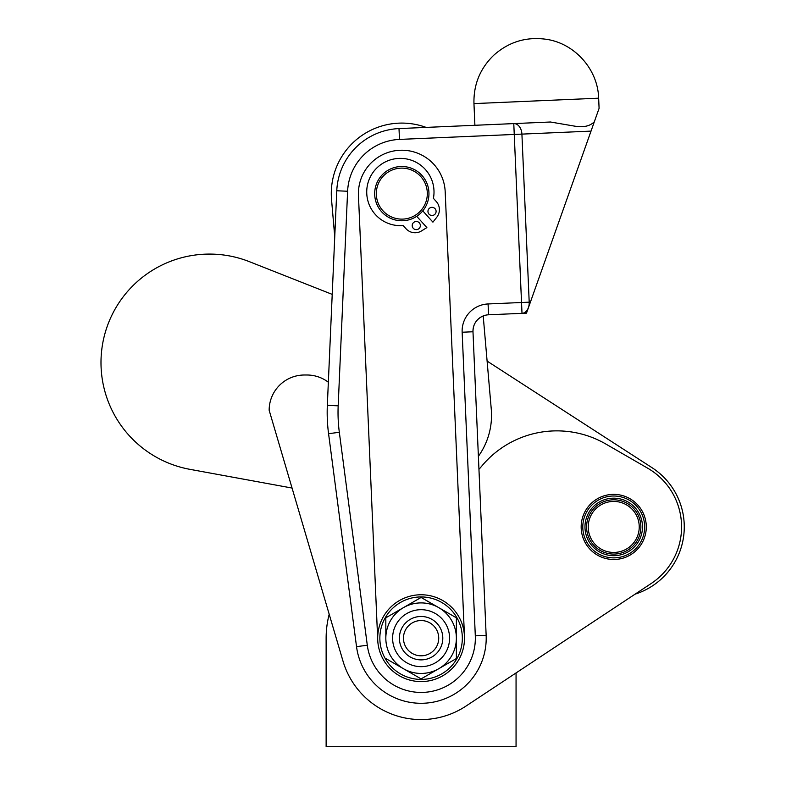 <?xml version="1.0" encoding="UTF-8"?>
<svg xmlns="http://www.w3.org/2000/svg" width="786" height="786" viewBox="0 0 786 786"><rect width="100%" height="100%" fill="white"/><g stroke="black" fill="none" stroke-linecap="round" stroke-linejoin="round"><path stroke-width="1.18" d="M436.269 201.521A12.212 12.212 0 0 1 436.8 217.211L432.929 222.153L436.8 217.211A12.212 12.212 0 0 0 436.269 201.521L433.41 198.347L436.269 201.521M426.867 227.596L416.727 216.307L426.867 227.596L421.532 230.917A12.212 12.212 0 0 1 405.998 228.716L403.139 225.543A33.641 33.641 0 0 1 366.728 191.745A33.641 33.641 0 0 1 403.68 158.536A33.641 33.641 0 0 1 433.41 198.347A33.641 33.641 0 0 0 403.68 158.536A33.641 33.641 0 0 0 366.728 191.745A33.641 33.641 0 0 0 403.139 225.543L405.998 228.716A12.212 12.212 0 0 0 421.532 230.917L426.867 227.596L421.532 230.917M428.999 214.136A4.068 4.068 0 0 0 434.746 214.44A4.068 4.068 0 0 0 435.051 208.693A4.068 4.068 0 0 0 429.303 208.388A4.068 4.068 0 0 0 428.999 214.136M413.259 228.284A4.068 4.068 0 0 0 419.007 228.588A4.068 4.068 0 0 0 419.311 222.841A4.068 4.068 0 0 0 413.564 222.536A4.068 4.068 0 0 0 413.259 228.284M432.929 222.153L422.78 210.864L432.929 222.153L436.8 217.211M416.727 216.307A27.127 27.127 0 0 1 375.03 197.905A27.127 27.127 0 0 1 408.926 167.447A27.127 27.127 0 0 1 422.78 210.864M435.051 208.693A4.068 4.068 0 0 1 432.87 215.393A4.068 4.068 0 0 1 428.164 210.157A4.068 4.068 0 0 1 435.051 208.693M419.311 222.841A4.068 4.068 0 0 1 417.13 229.541A4.068 4.068 0 0 1 412.414 224.295A4.068 4.068 0 0 1 419.311 222.841M462.335 638.173A41.236 41.236 0 0 0 400.477 602.459A41.236 41.236 0 0 0 400.477 673.887A41.236 41.236 0 0 0 462.335 638.173A41.236 41.236 0 0 1 400.477 673.887A41.236 41.236 0 0 1 400.477 602.459A41.236 41.236 0 0 1 462.335 638.173M464.506 638.173A43.407 43.407 0 0 0 399.386 600.583A43.407 43.407 0 0 0 399.386 675.764A43.407 43.407 0 0 0 464.506 638.173A43.407 43.407 0 0 1 399.936 676.078A43.407 43.407 0 0 1 398.315 601.221A43.407 43.407 0 0 1 464.467 636.296A43.407 43.407 0 0 1 422.976 681.541A43.407 43.407 0 0 1 377.722 640.05A43.407 43.407 0 0 0 422.976 681.541A43.407 43.407 0 0 0 464.467 636.296L445.19 191.755L464.467 636.296A43.407 43.407 0 0 0 419.213 594.806A43.407 43.407 0 0 0 377.722 640.05L358.455 195.508A43.407 43.407 0 0 1 399.936 150.264A43.407 43.407 0 0 1 445.19 191.755A43.407 43.407 0 0 0 399.936 150.264A43.407 43.407 0 0 0 358.455 195.508L377.722 640.05A43.407 43.407 0 0 0 422.976 681.541A43.407 43.407 0 0 0 464.467 636.296A43.407 43.407 0 0 1 464.506 638.173M392.607 638.173A28.492 28.492 0 0 1 435.336 613.502A28.492 28.492 0 0 1 435.336 662.844A28.492 28.492 0 0 1 392.607 638.173A28.492 28.492 0 0 0 435.336 662.844A28.492 28.492 0 0 0 435.336 613.502A28.492 28.492 0 0 0 392.607 638.173M385.828 638.173A35.272 35.272 0 0 0 438.735 668.719A35.272 35.272 0 0 0 438.735 607.627A35.272 35.272 0 0 0 385.828 638.173A35.272 35.272 0 0 1 438.735 607.627A35.272 35.272 0 0 1 438.735 668.719A35.272 35.272 0 0 1 385.828 638.173L385.828 617.806L421.1 597.448L385.828 617.806L385.828 638.173M421.1 678.898L385.828 658.54L421.1 678.898L456.371 658.54L456.371 617.806L421.1 597.448L456.371 617.806L456.371 658.54L421.1 678.898M617.58 494.6L618.12 494.669L617.58 494.6A32.56 32.56 0 0 0 614.043 494.374L613.502 494.374L614.043 494.374M613.728 496.005A30.929 30.929 0 0 1 640.521 542.399A30.929 30.929 0 0 1 586.946 542.399A30.929 30.929 0 0 1 613.728 496.005A30.929 30.929 0 0 0 586.946 542.399A30.929 30.929 0 0 0 640.521 542.399A30.929 30.929 0 0 0 613.728 496.005M609.965 494.591L609.425 494.659L609.965 494.591M605.937 495.318L605.407 495.455L605.937 495.318M602.037 496.546L601.526 496.752L602.037 496.546M591.671 502.981L591.278 503.354L591.671 502.981A32.56 32.56 0 0 1 594.403 500.731M584.411 512.786L584.175 513.278L584.411 512.786A32.56 32.56 0 0 1 586.12 509.682M582.868 516.569L582.691 517.09L582.868 516.569M581.807 520.519L581.709 521.059L581.807 520.519M581.257 524.576L581.227 525.117L581.257 524.576M581.218 528.664L581.257 529.204L581.218 528.664A32.56 32.56 0 0 1 581.227 525.117M581.689 532.721L581.797 533.262L581.689 532.721A32.56 32.56 0 0 1 581.257 529.204M582.672 536.691L582.839 537.211L582.672 536.691M584.136 540.513L584.371 541.004L584.136 540.513M586.071 544.108L586.366 544.57L586.071 544.108A32.56 32.56 0 0 1 584.371 541.004M597.773 555.309L598.244 555.574L597.773 555.309A32.56 32.56 0 0 1 594.786 553.413M601.457 557.087L601.958 557.294L601.457 557.087A32.56 32.56 0 0 1 598.244 555.574M605.328 558.384L605.859 558.522L605.328 558.384M609.337 559.19L609.877 559.259L609.337 559.19M613.414 559.494L613.964 559.494L613.414 559.494A32.56 32.56 0 0 1 609.877 559.259M617.501 559.268L618.042 559.21L617.501 559.268M621.52 558.541L622.05 558.414L621.52 558.541A32.56 32.56 0 0 1 618.042 559.21M625.42 557.323L625.931 557.117L625.42 557.323A32.56 32.56 0 0 1 622.05 558.414M632.612 553.462L633.054 553.138L632.612 553.462A32.56 32.56 0 0 1 629.615 555.348M635.786 550.878L636.188 550.505L635.786 550.878A32.56 32.56 0 0 1 633.054 553.138M643.056 541.082L643.292 540.581L643.056 541.082A32.56 32.56 0 0 1 641.347 544.187M644.599 537.29L644.766 536.769L644.599 537.29M645.65 533.34L645.758 532.81L645.65 533.34A32.56 32.56 0 0 1 644.766 536.769M646.2 529.292L646.239 528.742L646.2 529.292A32.56 32.56 0 0 1 645.758 532.81M646.239 525.205L646.21 524.655L646.239 525.205M645.768 521.147L645.67 520.607L645.768 521.147A32.56 32.56 0 0 1 646.21 524.655L646.21 524.655M644.795 517.168L644.618 516.648L644.795 517.168M643.321 513.356L643.095 512.865L643.321 513.356A32.56 32.56 0 0 1 644.618 516.648M641.386 509.75L641.091 509.289L641.386 509.75A32.56 32.56 0 0 1 643.095 512.865M636.247 503.413L635.845 503.04L636.247 503.413A32.56 32.56 0 0 1 638.664 506.007M626.01 496.781L625.499 496.575L626.01 496.781A32.56 32.56 0 0 1 629.213 498.295M622.129 495.475L621.608 495.337L622.129 495.475A32.56 32.56 0 0 1 625.499 496.575M613.728 498.177A28.758 28.758 0 0 1 638.635 541.308A28.758 28.758 0 0 1 588.822 541.308A28.758 28.758 0 0 1 613.728 498.177A28.758 28.758 0 0 0 588.822 541.308A28.758 28.758 0 0 0 638.635 541.308A28.758 28.758 0 0 0 613.728 498.177M613.728 499.798A27.127 27.127 0 0 1 637.23 540.503A27.127 27.127 0 0 1 590.237 540.503A27.127 27.127 0 0 1 613.728 499.798A27.127 27.127 0 0 0 590.237 540.503A27.127 27.127 0 0 0 637.23 540.503A27.127 27.127 0 0 0 613.728 499.798M613.728 501.429A25.506 25.506 0 0 1 635.815 539.687A25.506 25.506 0 0 1 591.642 539.687A25.506 25.506 0 0 1 613.728 501.429A25.506 25.506 0 0 0 591.642 539.687A25.506 25.506 0 0 0 635.815 539.687A25.506 25.506 0 0 0 613.728 501.429M388.824 215.57A25.506 25.506 0 0 1 389.316 171.397A25.506 25.506 0 0 1 427.319 193.916A25.506 25.506 0 0 1 388.824 215.57A25.506 25.506 0 0 0 427.319 193.916A25.506 25.506 0 0 0 389.316 171.397A25.506 25.506 0 0 0 388.824 215.57M387.989 216.975A27.127 27.127 0 0 0 428.95 193.936A27.127 27.127 0 0 0 388.52 169.982A27.127 27.127 0 0 0 387.989 216.975A27.127 27.127 0 0 1 388.52 169.982A27.127 27.127 0 0 1 428.95 193.936A27.127 27.127 0 0 1 387.989 216.975M410.705 623.927A17.636 17.636 0 0 1 438.627 636.306A17.636 17.636 0 0 1 413.947 654.296A17.636 17.636 0 0 1 410.705 623.927A17.636 17.636 0 0 0 413.947 654.296A17.636 17.636 0 0 0 438.627 636.306A17.636 17.636 0 0 0 410.705 623.927M408.307 620.635A21.703 21.703 0 0 0 412.296 658.02A21.703 21.703 0 0 0 442.675 635.874A21.703 21.703 0 0 0 408.307 620.635A21.703 21.703 0 0 1 442.675 635.874A21.703 21.703 0 0 1 412.296 658.02A21.703 21.703 0 0 1 408.307 620.635M487.114 361.098L491.27 409.201A70.543 70.543 0 0 1 478.389 456.293A70.543 70.543 0 0 0 491.27 409.201L483.203 315.943L491.27 409.201L487.114 361.098L652.026 467.69A70.543 70.543 0 0 1 635.068 594.167A70.543 70.543 0 0 0 652.026 467.69L487.114 361.098L652.026 467.69M426.11 127.401A70.543 70.543 0 0 0 331.545 199.713L334.748 236.763L331.545 199.713A70.543 70.543 0 0 1 426.11 127.401M334.748 236.763L331.545 199.713M292.058 488.047L189.976 469.35A108.527 108.527 0 0 1 105.177 332.753A108.527 108.527 0 0 1 249.388 261.669L332.213 294.377L249.388 261.669A108.527 108.527 0 0 0 105.177 332.753A108.527 108.527 0 0 0 189.976 469.35L292.058 488.047L189.976 469.35M332.213 294.377L249.388 261.669M304.428 375.001L306.943 375.001L304.428 375.001A35.272 35.272 0 0 0 269.156 410.263L343.01 661.154L269.156 410.263A35.272 35.272 0 0 1 304.428 375.001L306.943 375.001A35.272 35.272 0 0 1 328.351 382.232A35.272 35.272 0 0 0 306.943 375.001L304.428 375.001M605.701 443.952L647.654 468.171L605.701 443.952A97.67 97.67 0 0 0 482.378 465.361A78.885 78.885 0 0 1 478.949 469.311A78.885 78.885 0 0 0 482.378 465.361A97.67 97.67 0 0 1 605.701 443.952L647.654 468.171A67.851 67.851 0 0 1 651.172 583.517L635.068 594.167L651.172 583.517A67.851 67.851 0 0 0 647.654 468.171L605.701 443.952M482.103 316.434C476.031 319.715 472.995 324.824 472.985 331.761L462.148 332.232A27.127 27.127 0 0 1 488.077 303.956L488.548 314.793L522.002 313.339L488.548 314.793L488.077 303.956L529.204 302.168L521.914 134.111L514.25 134.445L522.002 313.339A10.857 7.673 -92.5 0 0 529.204 302.168L488.077 303.956A27.127 27.127 0 0 0 462.148 332.232L475.304 635.825L462.148 332.232L472.985 331.761A16.28 16.28 0 0 1 488.548 314.793A16.28 16.28 0 0 0 472.985 331.761L486.151 635.353L475.304 635.825A54.263 54.263 0 0 1 425.806 692.23A54.263 54.263 0 0 1 367.298 645.237A54.263 54.263 0 0 0 425.806 692.23A54.263 54.263 0 0 0 475.304 635.825L486.151 635.353L472.985 331.761C472.995 324.824 476.031 319.715 482.103 316.434M594.334 121.751C600.632 103.998 600.632 103.998 594.334 121.751L530.403 302.119L591.023 131.115L521.914 134.111L529.204 302.168L530.403 302.119L526.492 313.152L522.002 313.339L526.492 313.152L530.403 302.119L529.204 302.168A10.857 7.673 87.5 0 1 522.002 313.339L514.25 134.445L591.023 131.115L594.334 121.751C589.932 126.261 583.163 127.686 574.045 126.035L550.426 122.007L513.779 123.599A10.857 7.673 87.5 0 1 521.914 134.111A10.857 7.673 -92.5 0 0 513.779 123.599L514.25 134.445L399.475 139.417A54.263 54.263 0 0 0 347.609 191.244L338.176 405.822A151.934 151.934 0 0 0 339.326 432.28L367.298 645.237L339.326 432.28A151.934 151.934 0 0 1 338.176 405.822L347.609 191.244A54.263 54.263 0 0 1 399.475 139.417L514.25 134.445L513.779 123.599L399.003 128.58L399.475 139.417L399.003 128.58L550.426 122.007L474.901 125.288L550.426 122.007L574.045 126.035C583.163 127.686 589.932 126.261 594.334 121.751L599.089 108.35L598.647 98.191L473.958 103.605L598.647 98.191C597.93 69.423 574.782 43.387 546.299 39.3C526.325 36.52 508.817 41.835 493.755 55.246C480.099 68.47 473.496 84.593 473.958 103.605L474.901 125.288M336.772 190.772L347.609 191.244L336.772 190.772L327.33 405.35L338.176 405.822L327.33 405.35A162.79 162.79 0 0 0 328.568 433.695L339.326 432.28L328.568 433.695L356.53 646.652L367.298 645.237L356.53 646.652A65.12 65.12 0 0 0 426.749 703.048A65.12 65.12 0 0 0 486.151 635.353A65.12 65.12 0 0 1 426.749 703.048A65.12 65.12 0 0 1 356.53 646.652L328.568 433.695A162.79 162.79 0 0 1 327.33 405.35L336.772 190.772A65.12 65.12 0 0 1 399.003 128.58A65.12 65.12 0 0 0 336.772 190.772M377.722 640.05L358.455 195.508M464.467 636.296L445.19 191.755M326.131 746.7L516.058 746.7L516.058 672.934L466.019 706.054A81.39 81.39 0 0 1 343.01 661.154A81.39 81.39 0 0 0 466.019 706.054L651.172 583.517L466.019 706.054L516.058 672.934L516.058 746.7L326.131 746.7L326.131 638.173A94.959 94.959 0 0 1 329.196 614.239L343.01 661.154L329.196 614.239A94.959 94.959 0 0 0 326.131 638.173L326.131 746.7L326.131 638.173M646.288 526.934A32.56 32.56 0 0 1 597.448 555.132A32.56 32.56 0 0 1 597.448 498.737A32.56 32.56 0 0 1 646.288 526.934A32.56 32.56 0 0 0 597.448 498.737A32.56 32.56 0 0 0 597.448 555.132A32.56 32.56 0 0 0 646.288 526.934M550.426 122.007L513.779 123.599"/></g></svg>
